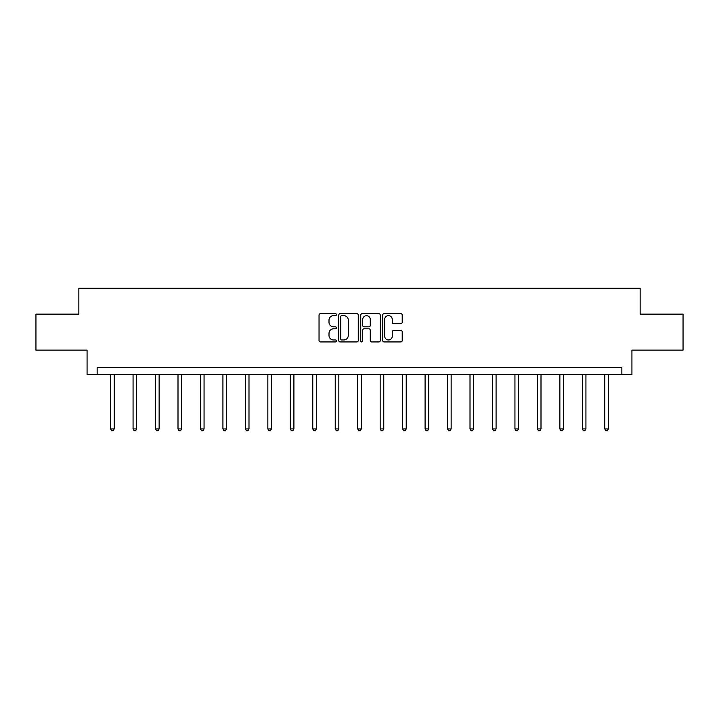 <?xml version="1.0" encoding="UTF-8"?>
<svg xmlns="http://www.w3.org/2000/svg" width="719" height="719" viewBox="0 0 719 719"><rect width="100%" height="100%" fill="white"/><g stroke="black" fill="none" stroke-linecap="round" stroke-linejoin="round"><path stroke-width="1.08" d="M336.465 314.661A0.989 0.989 0 0 0 335.476 313.673L320.458 313.673A1.411 1.411 0 0 0 319.038 315.084L319.038 340.527A1.411 1.411 0 0 0 320.458 341.938L335.476 341.938A0.989 0.989 0 0 0 336.465 340.95A0.989 0.989 0 0 0 335.476 339.961L333.526 339.961A4.521 4.521 0 0 1 329.005 335.44L329.005 333.319A4.521 4.521 0 0 1 333.526 328.799L335.476 328.799A0.989 0.989 0 0 0 336.465 327.81A0.989 0.989 0 0 0 335.476 326.821L333.526 326.821A4.521 4.521 0 0 1 329.005 322.292L329.005 320.171A4.521 4.521 0 0 1 333.526 315.65L335.476 315.65A0.989 0.989 0 0 0 336.465 314.661M400.807 323.64A1.411 1.411 0 0 0 402.218 322.229L402.218 315.084A1.411 1.411 0 0 0 400.807 313.673L384.126 313.673A1.411 1.411 0 0 0 382.715 315.084L382.715 340.527A1.411 1.411 0 0 0 384.126 341.938L400.807 341.938A1.411 1.411 0 0 0 402.218 340.527L402.218 331.908A1.411 1.411 0 0 0 400.807 330.488L393.67 330.488A1.411 1.411 0 0 0 392.259 331.908L392.259 336.177A3.784 3.784 0 0 1 388.476 339.961A3.784 3.784 0 0 1 384.692 336.177L384.692 319.434A3.784 3.784 0 0 1 388.476 315.65A3.784 3.784 0 0 1 392.259 319.434L392.259 322.229A1.411 1.411 0 0 0 393.67 323.64L400.807 323.64M621.854 374.608L631.929 374.608L631.929 350.126L683.05 350.126L683.05 314.131L640.144 314.131L640.144 288.211L78.856 288.211L78.856 314.131L35.95 314.131L35.95 350.126L87.071 350.126L87.071 374.608L621.854 374.608L621.854 367.409L97.146 367.409L97.146 374.608M358.26 315.084A1.411 1.411 0 0 0 356.849 313.673L340.168 313.673A1.411 1.411 0 0 0 338.757 315.084L338.757 340.527A1.411 1.411 0 0 0 340.168 341.938L356.849 341.938A1.411 1.411 0 0 0 358.26 340.527L358.26 315.084M362.151 313.673L378.832 313.673A1.411 1.411 0 0 1 380.243 315.084L380.243 340.527A1.411 1.411 0 0 1 378.832 341.938L371.687 341.938A1.411 1.411 0 0 1 370.276 340.527L370.276 330.21A1.411 1.411 0 0 0 368.865 328.799L364.129 328.799A1.411 1.411 0 0 0 362.718 330.21L362.718 340.95A0.989 0.989 0 0 1 361.729 341.938A0.989 0.989 0 0 1 360.74 340.95L360.74 315.084A1.411 1.411 0 0 1 362.151 313.673M341.723 315.65A0.989 0.989 0 0 0 340.734 316.639L340.734 338.973A0.989 0.989 0 0 0 341.723 339.961L343.772 339.961A4.521 4.521 0 0 0 348.302 335.44L348.302 320.171A4.521 4.521 0 0 0 343.772 315.65L341.723 315.65M370.276 319.506A3.784 3.784 0 0 0 366.492 315.722A3.784 3.784 0 0 0 362.718 319.506L362.718 325.401A1.411 1.411 0 0 0 364.129 326.821L368.865 326.821A1.411 1.411 0 0 0 370.276 325.401L370.276 319.506M110.609 374.608L110.609 428.919L114.213 428.919L114.213 374.608M114.213 428.919L113.126 430.789L111.688 430.789L110.609 428.919M133.069 374.608L133.069 428.919L136.673 428.919L136.673 374.608M136.673 428.919L135.594 430.789L134.156 430.789L133.069 428.919M155.538 374.608L155.538 428.919L159.133 428.919L159.133 374.608M159.133 428.919L158.054 430.789L156.616 430.789L155.538 428.919M177.997 374.608L177.997 428.919L181.601 428.919L181.601 374.608M181.601 428.919L180.514 430.789L179.076 430.789L177.997 428.919M200.457 374.608L200.457 428.919L204.061 428.919L204.061 374.608M204.061 428.919L202.983 430.789L201.545 430.789L200.457 428.919M222.926 374.608L222.926 428.919L226.521 428.919L226.521 374.608M226.521 428.919L225.442 430.789L224.004 430.789L222.926 428.919M245.386 374.608L245.386 428.919L248.99 428.919L248.99 374.608M248.99 428.919L247.902 430.789L246.464 430.789L245.386 428.919M267.845 374.608L267.845 428.919L271.449 428.919L271.449 374.608M271.449 428.919L270.371 430.789L268.933 430.789L267.845 428.919M290.314 374.608L290.314 428.919L293.909 428.919L293.909 374.608M293.909 428.919L292.831 430.789L291.393 430.789L290.314 428.919M312.774 374.608L312.774 428.919L316.378 428.919L316.378 374.608M316.378 428.919L315.29 430.789L313.852 430.789L312.774 428.919M335.234 374.608L335.234 428.919L338.838 428.919L338.838 374.608M338.838 428.919L337.759 430.789L336.321 430.789L335.234 428.919M357.703 374.608L357.703 428.919L361.298 428.919L361.298 374.608M361.298 428.919L360.219 430.789L358.781 430.789L357.703 428.919M380.162 374.608L380.162 428.919L383.766 428.919L383.766 374.608M383.766 428.919L382.679 430.789L381.241 430.789L380.162 428.919M402.622 374.608L402.622 428.919L406.226 428.919L406.226 374.608M406.226 428.919L405.148 430.789L403.71 430.789L402.622 428.919M425.091 374.608L425.091 428.919L428.686 428.919L428.686 374.608M428.686 428.919L427.607 430.789L426.169 430.789L425.091 428.919M447.551 374.608L447.551 428.919L451.155 428.919L451.155 374.608M451.155 428.919L450.067 430.789L448.629 430.789L447.551 428.919M470.01 374.608L470.01 428.919L473.614 428.919L473.614 374.608M473.614 428.919L472.536 430.789L471.098 430.789L470.01 428.919M492.479 374.608L492.479 428.919L496.074 428.919L496.074 374.608M496.074 428.919L494.996 430.789L493.558 430.789L492.479 428.919M514.939 374.608L514.939 428.919L518.543 428.919L518.543 374.608M518.543 428.919L517.455 430.789L516.017 430.789L514.939 428.919M537.399 374.608L537.399 428.919L541.003 428.919L541.003 374.608M541.003 428.919L539.924 430.789L538.486 430.789L537.399 428.919M559.867 374.608L559.867 428.919L563.462 428.919L563.462 374.608M563.462 428.919L562.384 430.789L560.946 430.789L559.867 428.919M582.327 374.608L582.327 428.919L585.931 428.919L585.931 374.608M585.931 428.919L584.844 430.789L583.406 430.789L582.327 428.919M604.787 374.608L604.787 428.919L608.391 428.919L608.391 374.608M608.391 428.919L607.312 430.789L605.874 430.789L604.787 428.919"/></g></svg>
